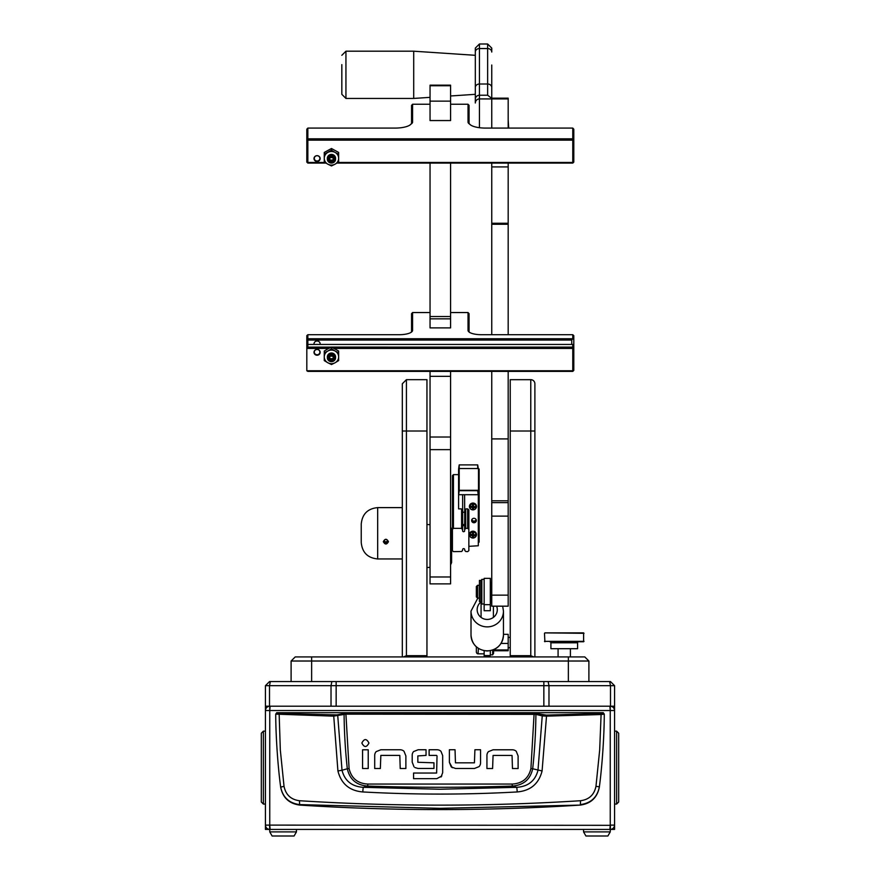 <?xml version="1.0" encoding="UTF-8"?>
<svg xmlns="http://www.w3.org/2000/svg" width="880" height="880" viewBox="0 0 880 880"><rect width="100%" height="100%" fill="white"/><g stroke="black" fill="none" stroke-linecap="round" stroke-linejoin="round"><path stroke-width="1.32" d="M265.43 685.674L269.544 681.56L610.456 681.56L614.57 685.674L265.43 685.674L265.43 825.11L269.753 825.11L270.116 829.433L609.884 829.433L610.247 825.11L614.57 825.11C614.295 827.717 612.854 829.158 610.247 829.433L614.57 829.433L614.57 710.523C614.295 707.916 612.854 706.475 610.247 706.211L610.247 710.523L614.57 710.523L614.57 731.159L616.616 731.159L618.673 733.216L618.673 802.01L616.616 804.067L616.616 731.159M609.884 706.211L610.247 710.523L269.753 710.523L269.753 706.211C267.146 706.475 265.705 707.916 265.43 710.523L269.753 710.523L270.116 706.211M614.559 710.435A4.312 4.312 0 0 1 614.57 710.523L614.57 706.211L265.43 706.211M610.456 825.11L610.247 831.897L583.55 831.897L583.55 829.433L552.959 829.433M269.753 831.897L272.118 836L294.074 836L296.45 831.897L269.753 831.897L269.753 829.433C267.146 829.158 265.705 827.717 265.43 825.11L265.43 829.433L269.753 829.433L269.544 825.11M327.041 829.433L269.753 829.433M614.57 804.067L616.616 804.067M265.43 731.159L263.384 731.159L263.384 804.067L265.43 804.067M263.384 731.159L261.327 733.216L261.327 802.01L263.384 804.067M276.749 712.679L603.251 712.679L604.274 714.131C604.274 734.58 602.272 765.325 599.379 786.797L599.346 787.116C597.256 797.654 590.887 803.649 580.261 805.09A2193.697 2193.697 0 0 1 299.739 805.09L299.673 804.595C289.036 803.22 282.689 797.291 280.621 786.797C277.728 765.325 275.726 734.591 275.726 714.131L333.487 716.133L345.862 714.153L535.909 714.362L542.245 715.902L537.988 770.253C535.304 780.813 528.231 786.5 516.769 787.325L512.281 786.082A2171.411 2171.411 0 0 1 367.719 786.082C356.499 785.246 349.701 779.471 347.314 768.757L342.012 770.253L337.755 715.902L336.864 714.901L279.136 713.526L276.749 712.679L275.726 714.131L276.749 713.108M517.275 791.945L516.769 787.325L440 789.239L363.231 787.325L362.725 791.945C414.238 794.794 465.762 794.794 517.275 791.945C530.563 790.735 538.835 783.739 542.08 770.968L546.513 716.133L601.095 714.538L599.676 750.057L595.969 786.346C594.22 794.794 589.094 799.59 580.569 800.723C486.871 806.619 393.151 806.619 299.431 800.723C290.917 799.59 285.78 794.805 284.031 786.346L280.654 787.116C282.733 797.654 289.102 803.649 299.739 805.09M380.842 749.76L376.178 751.619L380.842 749.76L400.092 749.76A5.797 5.797 0 0 1 404.008 751.278L405.878 755.931L404.008 751.278M361.856 743.039C364.21 747.615 366.575 747.615 368.94 743.039C366.575 738.463 364.21 738.463 361.856 743.039C364.21 747.615 366.575 747.615 368.94 743.039M449.383 762.322L449.383 749.738L455.037 749.738L455.455 762.839L474.419 762.839L474.914 749.738L480.557 749.738L480.557 762.806A5.654 5.654 0 0 1 479.072 766.623L474.419 768.493L455.631 768.493L451.253 766.964L449.383 762.322L452.276 767.712M493.075 749.793L488.422 751.652L493.075 749.793L512.336 749.793A5.797 5.797 0 0 1 516.252 751.311L518.111 755.964L516.252 751.311M414.018 766.843L412.203 762.157L412.203 755.183A5.39 5.39 0 0 1 413.589 751.575L418.143 749.749L426.041 749.749L426.041 755.403L417.846 755.909L417.846 762.278L433.961 762.817L433.961 768.46L418.022 768.46L414.931 767.558M440.979 751.333L442.673 755.601L440.979 751.333A5.709 5.709 0 0 0 437.03 749.749L429.121 749.749L429.121 755.403L436.601 755.403M441.804 775.984L436.821 778.679L413.567 778.679L413.567 773.036L436.623 773.036L437.03 755.931M580.261 805.09L440 808.346L299.673 804.595L299.431 800.723M595.969 786.346L599.379 786.797C597.311 797.28 590.964 803.22 580.327 804.595L580.569 800.723M603.251 712.679L604.274 714.131L601.095 714.538L600.864 713.526L546.337 715.11L534.138 713.13L345.862 713.13L336.864 714.901M405.878 755.931L405.878 768.504L400.224 768.504L399.806 755.403L380.842 755.403L380.347 768.504L374.704 768.504L374.704 755.436A5.654 5.654 0 0 1 376.178 751.619M368.225 749.804L368.225 768.504L362.571 768.504L362.571 749.804L368.225 749.804M474.419 768.493L479.072 766.623M518.111 755.964L518.111 768.537L512.468 768.537L512.05 755.447L493.075 755.447L492.591 768.537L486.937 768.537L486.937 755.48A5.654 5.654 0 0 1 488.422 751.652M418.143 749.749L413.589 751.575M442.673 755.601L442.673 772.706L441.023 777.018M284.031 786.346L280.324 750.057L279.136 713.526M534.138 713.13L530.915 768.559C528.649 778.283 522.412 783.453 512.215 784.058L367.785 784.058C357.61 783.475 351.373 778.305 349.085 768.559L347.314 768.757A547.756 547.756 0 0 1 344.091 714.362L343.2 713.35M542.08 770.968L532.686 768.757A547.756 547.756 0 0 0 535.909 714.362L536.8 713.35M546.337 715.11L546.513 716.133L542.245 715.902L543.136 714.901M333.663 715.11L337.92 770.968C341.198 783.772 349.47 790.757 362.725 791.945M367.785 784.058L367.719 786.082L363.231 787.325C351.791 786.522 344.718 780.835 342.012 770.253L337.92 770.968M512.215 784.058L512.281 786.082C523.545 785.202 530.343 779.427 532.686 768.757L530.915 768.559M296.45 831.897L296.45 829.433M610.247 829.433L583.55 829.433M610.247 831.897L607.882 836L585.926 836L583.55 831.897M291.104 661.023L295.218 656.92L584.782 656.92L588.896 661.023L588.896 681.56L588.896 661.023L291.104 661.023L291.104 681.56M426.954 656.92L402.314 656.92L402.314 383.779L406.417 379.665L406.417 431.013L426.954 431.013L426.954 656.92M406.417 379.665L426.954 379.665L426.954 431.013M402.314 431.013L406.417 431.013L406.417 655.688L403.491 656.92M534.886 383.779L534.886 431.013L534.886 383.779A4.103 4.103 0 0 0 530.772 379.676L510.235 379.676L510.235 655.688L530.772 655.688L530.772 379.676M510.235 431.013L534.886 431.013L534.886 656.92L510.235 656.92L510.235 655.688M534.886 656.92L534.886 574.761M533.709 656.92L530.772 655.688M450.582 576.972L430.045 576.972L430.045 583.88L450.582 583.88L450.582 371.382M430.045 576.972L430.045 371.382M430.045 85.734L430.045 85.173L450.582 85.173L450.582 85.734L430.045 85.734L430.045 101.145L450.582 101.145L450.582 85.734M450.582 101.145L450.582 120.56L430.045 120.56L430.045 101.145M450.582 318.846L430.045 318.846L430.045 327.888L450.582 327.888L450.582 163.086M430.045 318.846L430.045 163.086M491.755 98.912L491.755 87.505L491.755 98.153L508.178 98.153L508.178 98.912L491.755 98.912L491.755 128.084L491.755 98.923L479.435 98.923L479.435 127.71M508.178 595.144L508.178 606.177L491.755 606.177L491.755 595.144L508.178 595.144L508.178 516.131L491.755 516.131L491.755 595.144M491.755 516.131L491.755 371.382M491.755 334.708L491.755 166.914L508.178 166.914L508.178 163.086M491.755 163.086L491.755 166.914M508.178 371.382L508.178 438.911L491.755 438.911M508.178 166.914L508.178 334.708M508.178 438.911L508.178 516.131M508.178 128.084L508.178 98.912M508.178 223.256L491.755 223.256M469.062 123.717L469.062 123.013A12.32 4.026 0 0 0 469.425 123.981M314.006 158.576A3.08 2.915 0 0 1 317.086 155.661A3.08 2.915 0 0 1 320.166 158.576A3.08 2.915 0 0 1 317.086 161.48A3.08 2.915 0 0 1 314.006 158.576M325.985 163.086L307.846 163.086L306.812 162.118L306.812 129.195L307.846 128.084L395.131 128.084A16.434 5.368 0 0 0 410.542 124.575A16.434 5.368 0 0 0 410.993 124.102L410.036 124.949M307.846 128.084L307.846 138.831L572.77 138.831L572.77 128.084L573.804 129.195L573.804 162.118L572.77 163.086L336.941 163.086M337.964 162.459L572.77 162.459L572.77 140.14L307.846 140.14L307.846 162.459L324.962 162.459M430.045 104.247L412.588 104.247L412.588 122.045A13.354 4.367 180 0 1 411.763 123.552A13.354 4.367 180 0 1 410.993 124.102M470.58 124.949L469.623 124.102A16.434 5.368 0 0 0 470.074 124.575A16.434 5.368 0 0 0 485.485 128.084L572.77 128.084M469.623 124.102A13.354 4.367 180 0 1 468.853 123.552A13.354 4.367 180 0 1 468.028 122.045L468.028 104.247L450.582 104.247M468.028 104.247L469.062 105.358L469.062 123.013L468.028 122.045M411.191 123.981A12.32 4.026 0 0 0 411.554 123.013L411.554 105.358L412.588 104.247M572.77 163.086L573.804 162.118M573.804 139.799L572.77 138.831L572.77 140.14L573.804 139.799M307.846 163.086L306.812 162.118M307.846 140.14L307.846 138.831L306.812 139.799L307.846 140.14M320.166 352.319A3.08 2.915 0 0 1 317.086 355.223A3.08 2.915 0 0 1 314.006 352.319A3.08 2.915 0 0 1 317.086 349.404A3.08 2.915 0 0 1 320.166 352.319M411.191 332.277A12.32 4.026 0 0 0 411.554 331.309L411.554 313.654L412.588 312.543L412.588 330.341A13.354 4.367 180 0 1 411.763 331.848A13.354 4.367 180 0 1 399.234 334.708L307.846 334.708L307.846 338.734L572.77 338.734L572.77 334.708L481.382 334.708A13.354 4.367 180 0 1 468.853 331.848A13.354 4.367 180 0 1 468.028 330.341L468.028 312.543L450.582 312.543M430.045 312.543L412.588 312.543M572.77 334.708L573.804 335.676L573.804 370.414L572.77 371.382L307.846 371.382L306.812 370.755L572.77 370.755L572.77 348.436L334.257 348.436M328.669 348.436L306.812 348.436L306.812 370.755M338.646 357.148L338.646 360.602L335.291 362.648A7.194 6.798 180 0 0 338.646 357.148L338.646 356.631A7.194 6.798 180 0 0 335.291 351.131L338.646 352.759L338.646 351.032L331.463 347.105L572.77 347.127L572.77 344.443L307.846 344.443L307.846 347.127L306.812 348.436L306.812 335.676L307.846 334.708M307.846 347.127L331.419 347.127M314.006 344.443L314.006 343.915A3.08 2.915 0 0 1 317.086 341.011A3.08 2.915 0 0 1 320.166 343.915L320.166 344.443M571.747 344.443L571.747 340.043L307.846 340.043L307.846 344.443L306.812 345.411M468.028 312.543L469.062 313.654L469.062 331.309A12.32 4.026 0 0 0 469.425 332.277M572.77 344.443L573.804 345.741M573.804 339.372L572.77 338.734L571.747 340.043M307.846 338.734L306.812 339.702L307.846 340.043L307.846 338.734M573.804 370.414L572.77 371.382M573.804 348.095L572.77 347.127L572.77 348.436L573.804 348.095M508.178 98.373L491.755 98.373L487.641 95.227L479.435 95.227L479.435 98.923A4.103 4.081 0 0 0 475.321 103.004L475.321 48.103L475.321 55.308L413.71 51.194L345.939 51.194L345.939 98.439L341.836 94.325L341.836 64.625M491.755 65.021L491.755 87.505A4.103 3.498 180 0 0 487.641 84.007L487.641 44L491.755 48.103L491.755 52.041A4.103 3.498 180 0 0 487.641 48.543L479.435 48.543L479.435 84.007L487.641 84.007L487.641 95.227M475.321 85.008L475.321 97.57M462.759 524.546C463.342 526.031 463.925 526.031 464.497 524.546L462.759 524.546M464.607 529.628L464.772 509.883A2.343 2.211 180 0 0 465.674 509.036L465.674 528.517A2.343 2.211 0 0 1 464.772 529.364L464.607 494.714M464.607 530.453A1.023 0.968 0 0 1 463.628 531.718A1.023 0.968 0 0 1 462.649 530.453L462.484 529.364A2.343 2.211 0 0 1 461.582 528.517L461.582 509.036A2.343 2.211 180 0 0 462.484 509.883L462.649 510.972M458.59 474.628L453.453 474.628L453.453 528.352L452.43 529.32L452.43 550.671L453.453 551.639L461.648 551.496A2.343 2.211 0 0 1 462.473 550.682L462.638 549.593A1.023 0.968 0 0 1 463.672 548.625A1.023 0.968 0 0 1 464.695 549.593L464.838 550.638A2.343 2.211 0 0 1 465.74 551.496L467.643 551.639L468.853 550.671L468.853 529.32L467.643 528.352L467.643 508.882L468.853 509.85L468.853 529.32M452.43 529.32L452.43 475.607L453.453 474.628M453.453 528.352L461.296 528.352M462.649 494.714L462.649 529.628M465.96 528.352L467.643 528.352M462.649 511.577A1.023 0.968 180 0 0 464.607 511.577M471.625 520.52A2.365 2.233 0 0 1 473.99 518.298A2.365 2.233 0 0 1 476.355 520.52A2.365 2.233 0 0 1 473.99 522.753A2.365 2.233 0 0 1 471.625 520.52M471.856 509.685A3.597 3.399 0 0 1 472.967 503.063A3.597 3.399 0 0 1 474.067 509.685M471.856 537.823A3.597 3.399 0 0 1 472.967 531.201A3.597 3.399 0 0 1 474.067 537.823M475.948 519.288A2.057 1.936 0 0 1 473.99 521.796A2.057 1.936 0 0 1 472.021 519.288M476.157 506.858A3.19 3.014 0 0 1 469.876 507.617A3.19 3.014 0 0 1 472.967 503.844A3.19 3.014 0 0 1 476.157 506.858M470.118 504.383A3.388 3.201 180 0 0 469.678 506.924L469.876 507.617M476.047 507.617L476.245 506.924A3.388 3.201 180 0 0 475.805 504.383M476.157 534.996A3.19 3.014 0 0 1 469.876 535.766A3.19 3.014 0 0 1 472.967 531.982A3.19 3.014 0 0 1 476.157 534.996M470.118 532.521A3.388 3.201 180 0 0 469.678 535.073L469.876 535.766M476.047 535.766L476.245 535.073A3.388 3.201 180 0 0 475.805 532.521M475.442 506.704L475.321 507.749L473.451 507.661L473.451 509.256L472.472 509.256L472.472 507.584L470.47 507.276L470.602 506.099L472.472 506.572L472.472 504.603L473.451 504.603L473.451 506.649L475.442 506.583M475.398 507.518L475.431 506.506M475.398 506.902L475.343 507.639L475.365 507.023L473.451 506.869L473.451 507.661M475.442 534.853L475.321 535.898L473.451 535.799L473.451 537.394L472.472 537.394L472.472 535.722L470.47 535.414L470.602 534.248L472.472 534.71L472.472 532.741L473.451 532.741L473.451 534.798L475.442 534.732M475.398 535.656L475.431 534.644M475.398 535.051L475.343 535.777L475.365 535.172L473.451 535.007L473.451 535.799M472.472 535.722L472.472 534.93L470.503 534.93M473.451 536.789L472.472 536.789M472.472 507.584L472.472 506.781L470.503 506.781M473.451 508.651L472.472 508.651M475.376 535.656L475.376 535.051M475.321 535.898L475.321 535.282M470.503 535.414L470.503 534.809M475.376 507.518L475.376 506.902M475.321 507.749L475.321 507.144M470.503 507.276L470.503 506.66M471.966 519.519A2.057 1.936 180 0 0 476.014 519.519M478.61 509.289L479.127 531.542L479.127 490.875L478.511 490.292L478.511 468.534L459.206 468.534L458.59 469.117L459.206 464.893L459.206 490.292L478.511 490.292M479.127 490.875L479.127 469.117L478.511 468.534M479.127 531.542L479.127 542.113L478.302 542.696M469.37 534.424A3.597 3.399 180 0 0 470.074 536.283M475.849 536.283A3.597 3.399 180 0 0 476.553 534.424M469.37 506.286A3.597 3.399 180 0 0 470.074 508.145M475.849 508.145A3.597 3.399 180 0 0 476.553 506.286M471.658 520.19A2.365 2.233 180 0 0 476.322 520.19M478.302 495.297L477.686 490.688L478.302 495.297L478.302 545.754L468.853 546.337M477.686 490.688L459.206 490.688L458.59 491.26L459.206 490.292M458.59 491.26L458.59 508.882L461.296 508.882M458.59 495.297L459.206 490.688M458.59 490.875L458.59 469.117M477.686 468.534L477.686 464.893L478.302 468.534M477.686 494.714L459.206 494.714M459.206 464.893L477.686 464.893M465.96 508.882L467.643 508.882M430.045 97.35L413.71 98.439L413.71 51.194M383.317 541.673C385.033 538.505 386.738 538.505 388.454 541.673C386.738 544.764 385.033 544.764 383.317 541.673M361.24 542.014L361.24 524.04L361.24 542.014M553.982 641.762L583.605 641.762L583.605 632.885L544.896 632.885L584.012 633.303M544.896 641.762L544.478 633.303M549.89 641.762A1.023 1.023 0 0 1 550.913 642.785L550.913 648.703L577.588 648.703L577.588 642.785A1.023 1.023 0 0 1 578.611 641.762M583.605 641.762L574.519 641.762M491.755 600.941L490.721 600.941L490.721 582.461L491.755 582.461M477.587 585.288L477.587 598.114L479.347 598.114L479.347 585.288L477.587 585.288L476.355 586.52L476.355 596.882L477.587 598.114M508.178 649.935L508.178 650.76L494.219 650.76L494.219 649.935L508.178 649.935L508.178 643.434L501.028 643.434M503.459 634.326L508.178 634.326L508.178 643.434M476.355 646.866L476.355 651.838A2.057 1.694 -90 0 0 478.049 653.84L478.401 648.417M478.401 653.84L484.154 653.84M451.605 556.71L451.605 529.43L451.605 562.606L450.582 564.894M484.154 655.567L490.314 655.567L484.154 655.93L484.154 650.694M490.314 655.567L490.314 650.694M490.314 602.932A6.16 5.984 0 0 0 491.755 601.821M484.154 604.67L484.154 610.72L490.314 610.72L490.314 604.67L484.154 604.67L484.154 578.358L490.314 578.358L490.314 604.67M327.404 357.181A4.103 3.883 0 0 1 335.522 357.181L333.476 357.511L332.651 356.158L330.275 356.158L329.45 357.511L327.404 356.708A4.103 3.883 180 0 0 327.404 357.874L329.45 358.677L330.275 360.041L332.651 360.041L333.476 357.874L335.522 357.874A4.103 3.883 180 0 0 335.522 356.708L335.522 357.181M328.438 358.677A3.08 2.915 0 0 0 334.477 358.677L335.522 358.347A4.103 3.883 0 0 1 327.404 358.347M334.477 358.677L333.476 358.677M328.438 357.511A3.08 2.915 0 0 1 334.477 357.511M329.45 358.677L329.45 357.874L327.404 357.874M329.505 357.423L330.275 358.699L332.651 358.699L333.421 357.423M332.651 358.699L332.651 360.041M330.275 358.699L330.275 360.041M327.404 158.587A4.103 3.883 0 0 1 335.522 158.587L333.476 158.917L332.651 157.564L330.275 157.564L329.45 158.917L327.404 158.114A4.103 3.883 180 0 0 327.404 159.28L329.45 160.083L330.275 161.447L332.651 161.447L333.476 159.28L335.522 159.28A4.103 3.883 180 0 0 335.522 158.114L335.522 158.587M328.438 160.083A3.08 2.915 0 0 0 334.477 160.083L335.522 159.753A4.103 3.883 0 0 1 327.404 159.753M334.477 160.083L333.476 160.083M328.438 158.917A3.08 2.915 0 0 1 334.477 158.917M329.45 160.083L329.45 159.28L327.404 159.28M329.505 158.829L330.275 160.105L332.651 160.105L333.421 158.829M332.651 160.105L332.651 161.447M330.275 160.105L330.275 161.447M387.42 541.849L387.42 540.166L385.88 539.33L384.34 540.166L384.34 541.849L385.88 542.685L387.42 541.849M384.34 540.166L384.34 541.178L385.88 542.014L387.42 541.178L387.42 540.166M385.88 542.014L385.88 542.685M508.695 128.084L508.178 119.79M317.086 161.018A2.805 2.651 180 0 0 319.891 158.367A2.805 2.651 180 0 0 317.086 155.716A2.805 2.651 180 0 0 315.315 160.424A2.805 2.651 180 0 0 317.086 161.018M318.945 160.358A3.08 2.915 180 0 0 320.155 158.301M314.017 158.301A3.08 2.915 180 0 0 315.227 160.358M317.086 354.761A2.805 2.651 180 0 0 319.891 352.11A2.805 2.651 180 0 0 317.086 349.459A2.805 2.651 180 0 0 315.315 354.167A2.805 2.651 180 0 0 317.086 354.761M318.945 354.101A3.08 2.915 180 0 0 320.155 352.044M314.017 352.044A3.08 2.915 180 0 0 315.227 354.101M327.349 357.291L327.349 356.884A4.103 3.883 0 0 1 329.406 353.529A4.103 3.883 0 0 1 335.566 356.884L335.566 357.291M334.818 350.878A7.194 6.798 180 0 0 328.097 350.878L331.463 348.832L335.291 351.131M327.635 351.131A7.194 6.798 180 0 0 324.269 356.631L324.269 352.759L328.097 350.878M324.269 357.148A7.194 6.798 180 0 0 327.635 362.648L324.269 360.602L324.269 356.631M328.097 362.901A7.194 6.798 180 0 0 334.818 362.901L331.463 364.529L327.635 362.648M331.463 348.832L331.463 347.105L328.097 348.733L324.269 351.032L324.269 352.759M338.646 352.759L338.646 356.631M327.635 152.537A7.194 6.798 180 0 0 324.269 158.037L324.269 154.165L331.463 150.238L334.818 152.284A7.194 6.798 180 0 0 328.097 152.284M324.269 158.554A7.194 6.798 180 0 0 327.635 164.054L324.269 162.008L324.269 158.037M328.097 164.307A7.194 6.798 180 0 0 334.818 164.307L331.463 165.935L327.635 164.054M335.291 164.054A7.194 6.798 180 0 0 338.646 158.554L338.646 162.008L334.818 164.307M338.646 158.037A7.194 6.798 180 0 0 335.291 152.537L338.646 154.165L338.646 158.554M338.646 154.165L338.646 152.438L331.463 148.511L324.269 152.438L324.269 154.165M327.349 158.697L327.349 158.301A4.103 3.883 0 0 1 331.463 154.418A4.103 3.883 0 0 1 335.566 158.301L335.566 158.697M331.463 150.238L331.463 148.511M493.603 649.704L493.603 653.224L492.657 654.863L492.657 650.067M481.822 579.381L481.822 604.021L484.154 604.021L484.154 579.381L481.822 579.381L480.865 581.02M481.822 604.021L480.865 602.382L480.865 580.404L479.435 580.404L479.435 601.568L480.865 601.48L479.435 601.568M614.57 685.674L614.57 706.211M269.753 710.523L269.753 825.11L610.247 825.319M610.247 710.523L610.247 825.11M609.884 829.433L270.116 829.433M603.251 713.108L600.864 713.526M349.085 768.559L345.862 713.13M311.641 656.92L311.641 681.56M568.359 656.92L568.359 681.56M406.417 655.688L426.954 655.688M450.582 376.343L430.045 376.343M450.582 437.019L430.045 437.019M450.582 449.647L430.045 449.647M450.582 316.536L430.045 316.536M508.178 224.268L491.755 224.268M491.755 500.797L508.178 500.797M491.755 502.634L508.178 502.634M412.588 122.045L411.554 123.013M469.062 331.309L468.028 330.341M412.588 330.341L411.554 331.309M487.641 44L479.435 44L479.435 48.543A4.103 3.498 0 0 0 475.321 52.041M475.321 87.505A4.103 3.498 0 0 1 479.435 84.007L479.435 95.227A4.103 4.081 0 0 0 475.321 99.308M461.582 528.517L461.582 509.036M462.484 529.364L462.484 509.883M464.772 529.364L464.772 509.883M465.674 528.517L465.674 509.036M402.314 507.617L377.674 507.617L377.674 558.954C367.686 557.986 362.219 552.508 361.24 542.531M544.478 641.355L584.012 641.355M550.913 642.785L577.588 642.785M496.639 606.177A10.065 9.779 180 0 1 487.234 619.443A10.065 9.779 180 0 1 480.865 602.085M502.667 606.177L503.459 611.105A16.225 15.763 180 0 1 487.234 626.879A16.225 15.763 180 0 1 471.009 611.105L471.009 635.041C471.999 644.754 477.4 650.067 487.234 650.991C497.068 650.067 502.48 644.754 503.459 635.041A16.225 15.763 180 0 1 487.234 650.815A16.225 15.763 180 0 1 471.009 635.041M531.41 371.382L533.005 371.382M270.358 681.56L269.5 685.674L269.5 706.211M331.87 681.56L331.023 685.674L331.023 706.211M336.149 681.56L336.149 706.211M543.851 681.56L543.851 706.211M548.13 681.56L548.977 685.674L548.977 706.211M609.642 681.56L610.5 685.674L610.5 706.211M479.435 44L475.321 48.103M345.939 51.194L341.836 55.308M413.71 98.439L345.939 98.439M475.321 94.325L450.582 95.975M377.674 558.954L402.314 558.954M377.674 507.617C367.686 508.585 362.219 514.063 361.24 524.04M508.178 637.406L510.235 637.406M508.178 647.68L510.235 647.68M430.045 524.722L426.954 524.458M450.582 527.131L451.605 529.43M430.045 567.314L426.954 567.578M477.829 598.114L471.009 611.105M503.459 611.105L503.459 635.041M481.074 602.734L481.074 616.913M493.394 606.177L493.394 616.913M570.405 656.92L570.405 648.703M558.085 656.92L558.085 648.703M490.314 654.863L492.657 654.863M345.796 371.382L348.964 371.382M533.797 371.382L530.629 371.382"/></g></svg>
